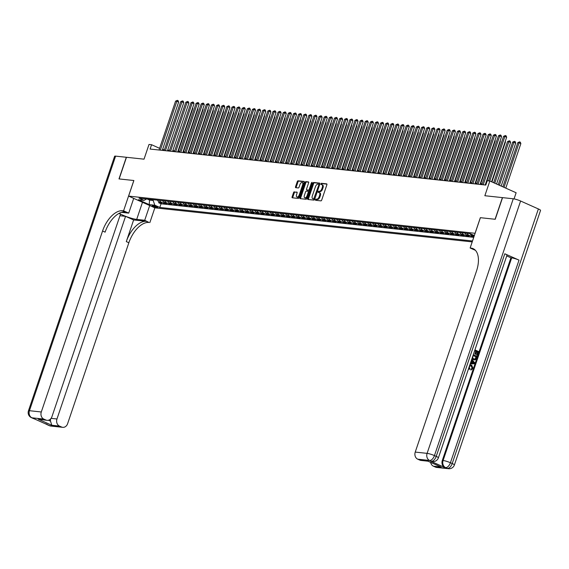 <?xml version="1.0" encoding="UTF-8"?>
<svg xmlns="http://www.w3.org/2000/svg" width="569" height="569" viewBox="0 0 569 569"><rect width="100%" height="100%" fill="white"/><g stroke="black" fill="none" stroke-linecap="round" stroke-linejoin="round"><path stroke-width="0.85" d="M315.418 199.655L315.567 200.288L320.916 200.864A0.91 0.491 -65.9 0 0 321.705 200.068L326.883 184.769A0.91 0.491 -65.9 0 0 326.748 183.887A0.91 0.491 -65.9 0 0 326.67 183.865L321.321 183.289L320.866 184.47L321.613 184.555A2.902 1.565 -65.9 0 1 321.876 184.626A2.902 1.565 -65.9 0 1 322.303 187.45L321.869 188.723A2.902 1.565 -65.9 0 1 319.337 191.269L318.092 191.753L318.185 192.372L318.939 192.457A2.902 1.565 -65.9 0 1 319.202 192.528A2.902 1.565 -65.9 0 1 319.629 195.352L319.195 196.625A2.902 1.565 -65.9 0 1 316.663 199.178L315.418 199.655M319.202 192.528L319.913 192.848A2.902 1.565 -65.9 0 1 320.34 195.672L319.906 196.945A2.902 1.565 -65.9 0 1 317.374 199.491L316.684 199.42L316.079 200.345M326.933 184.136L322.033 183.609L321.428 184.534M321.876 184.626L322.587 184.946A2.902 1.565 -65.9 0 1 323.014 187.763L322.58 189.043A2.902 1.565 -65.9 0 1 320.048 191.589L319.358 191.511L318.754 192.443M157.222 207.5A2.959 0.427 -161.3 0 0 157.748 207.429A2.959 0.427 -161.3 0 0 155.878 206.362A2.959 0.427 -161.3 0 0 152.677 205.466A2.959 0.427 -161.3 0 0 152.151 205.53A2.959 0.427 -161.3 0 0 154.021 206.604A2.959 0.427 -161.3 0 0 157.222 207.5M294.344 191.803A0.91 0.491 -65.9 0 0 293.554 192.599L292.103 196.895A0.91 0.491 -65.9 0 0 292.231 197.777A0.91 0.491 -65.9 0 0 292.317 197.799L298.248 198.432A0.91 0.491 -65.9 0 0 299.045 197.635L304.223 182.336A0.91 0.491 -65.9 0 0 304.088 181.454A0.91 0.491 -65.9 0 0 304.002 181.433L298.071 180.8A0.91 0.491 -65.9 0 0 297.281 181.596L295.524 186.781A0.91 0.491 -65.9 0 0 295.66 187.663A0.91 0.491 -65.9 0 0 295.738 187.685L298.277 187.955A0.91 0.491 -65.9 0 0 299.074 187.158L299.941 184.591A2.425 1.309 -65.9 0 1 302.274 182.514A2.425 1.309 -65.9 0 1 302.63 184.875L299.223 194.947A2.425 1.309 -65.9 0 1 296.89 197.016A2.425 1.309 -65.9 0 1 296.534 194.662L297.103 192.983A0.91 0.491 -65.9 0 0 296.968 192.102A0.91 0.491 -65.9 0 0 296.883 192.08L295.055 192.123A0.91 0.491 -65.9 0 0 294.265 192.919L292.815 197.208A0.91 0.491 -65.9 0 0 292.758 197.841M475.065 233.269L480.343 217.685L495.073 219.264L502.406 197.614L484.852 195.729L489.831 181.013L487.27 180.736L485.805 185.067L150.109 149.057L151.574 144.725L149.007 144.455L144.028 159.171L126.474 157.286L119.149 178.936L133.879 180.515L128.601 196.106L475.108 233.29M307.744 198.574A0.91 0.491 -65.9 0 0 307.879 199.456A0.91 0.491 -65.9 0 0 307.964 199.477L313.896 200.11A0.91 0.491 -65.9 0 0 314.685 199.314L319.863 184.015A0.91 0.491 -65.9 0 0 319.735 183.133A0.91 0.491 -65.9 0 0 319.65 183.111L313.718 182.478A0.91 0.491 -65.9 0 0 312.922 183.275L307.744 198.574L308.455 198.887A0.91 0.491 -65.9 0 0 308.405 199.52M306.072 199.271L300.14 198.638A0.91 0.491 -65.9 0 1 300.055 198.617A0.91 0.491 -65.9 0 1 299.92 197.735L305.105 182.436A0.91 0.491 -65.9 0 1 305.894 181.639L308.434 181.909A0.91 0.491 -65.9 0 1 308.512 181.931A0.91 0.491 -65.9 0 1 308.647 182.813L306.549 189.015A0.91 0.491 -65.9 0 0 306.684 189.897A0.91 0.491 -65.9 0 0 306.762 189.925L308.448 190.103A0.91 0.491 -65.9 0 0 309.237 189.306L311.428 182.848L312.04 182.308L312.132 182.919L306.869 198.474A0.91 0.491 -65.9 0 1 306.072 199.271M158.971 201.824L158.666 202.735L161.738 203.069L159.149 201.91L161.198 202.13A3.699 3.065 -83.9 0 1 159.59 200.366M164.1 202.372L163.794 203.289L166.866 203.617L164.27 202.457L166.319 202.678A3.699 3.065 -83.9 0 1 164.711 200.921M169.228 202.927L168.915 203.837L171.994 204.164L169.398 203.005L171.447 203.225A3.699 3.065 -83.9 0 1 169.839 201.469M174.349 203.474L174.043 204.385L177.115 204.719L174.519 203.56L176.575 203.78A3.699 3.065 -83.9 0 1 174.96 202.016M179.477 204.022L179.164 204.94L182.244 205.267L179.648 204.107L181.696 204.328A3.699 3.065 -83.9 0 1 180.089 202.571M184.598 204.57L184.292 205.487L187.365 205.814L184.776 204.655L186.824 204.876A3.699 3.065 -83.9 0 1 185.217 203.119M189.726 205.125L189.413 206.035L192.493 206.369L189.897 205.21L191.945 205.43A3.699 3.065 -83.9 0 1 190.338 203.666M194.854 205.672L194.541 206.583L197.614 206.917L195.025 205.758L197.073 205.978A3.699 3.065 -83.9 0 1 195.466 204.214M199.975 206.22L199.669 207.137L202.742 207.465L200.146 206.305L202.201 206.526A3.699 3.065 -83.9 0 1 200.587 204.769M205.103 206.775L204.79 207.685L207.87 208.012L205.274 206.853L207.322 207.073A3.699 3.065 -83.9 0 1 205.715 205.317M210.224 207.322L209.918 208.233L212.991 208.567L210.395 207.408L212.45 207.628A3.699 3.065 -83.9 0 1 210.836 205.864M215.352 207.87L215.039 208.787L218.119 209.115L215.523 207.955L217.571 208.176A3.699 3.065 -83.9 0 1 215.964 206.419M220.473 208.425L220.167 209.335L223.24 209.662L220.651 208.503L222.699 208.723A3.699 3.065 -83.9 0 1 221.092 206.967M225.601 208.972L225.296 209.883L228.368 210.217L225.772 209.058L227.82 209.278A3.699 3.065 -83.9 0 1 226.213 207.514M230.73 209.52L230.417 210.438L233.496 210.765L230.9 209.605L232.949 209.826A3.699 3.065 -83.9 0 1 231.341 208.069M235.851 210.068L235.545 210.985L238.617 211.312L236.021 210.153L238.077 210.374A3.699 3.065 -83.9 0 1 236.462 208.617M240.979 210.622L240.666 211.533L243.745 211.86L241.149 210.708L243.198 210.921A3.699 3.065 -83.9 0 1 241.59 209.164M246.1 211.17L245.794 212.081L248.866 212.415L246.277 211.255L248.326 211.476A3.699 3.065 -83.9 0 1 246.718 209.712M251.228 211.718L250.922 212.635L253.994 212.962L251.398 211.803L253.447 212.024A3.699 3.065 -83.9 0 1 251.839 210.267M256.356 212.273L256.043 213.183L259.115 213.51L256.527 212.351L258.575 212.571A3.699 3.065 -83.9 0 1 256.968 210.815M261.477 212.82L261.171 213.731L264.244 214.065L261.648 212.906L263.703 213.126A3.699 3.065 -83.9 0 1 262.089 211.362M266.605 213.368L266.292 214.285L269.372 214.613L266.776 213.453L268.824 213.674A3.699 3.065 -83.9 0 1 267.217 211.917M271.726 213.916L271.42 214.833L274.493 215.16L271.897 214.001L273.952 214.221A3.699 3.065 -83.9 0 1 272.345 212.465M276.854 214.47L276.541 215.381L279.621 215.715L277.025 214.556L279.073 214.776A3.699 3.065 -83.9 0 1 277.466 213.012M281.975 215.018L281.669 215.928L284.742 216.263L282.153 215.103L284.201 215.324A3.699 3.065 -83.9 0 1 282.594 213.56M287.103 215.566L286.797 216.483L289.87 216.81L287.274 215.651L289.322 215.871A3.699 3.065 -83.9 0 1 287.715 214.115M292.231 216.12L291.918 217.031L294.998 217.358L292.402 216.206L294.45 216.419A3.699 3.065 -83.9 0 1 292.843 214.662M297.352 216.668L297.046 217.578L300.119 217.913L297.523 216.753L299.579 216.974A3.699 3.065 -83.9 0 1 297.964 215.21M302.48 217.216L302.167 218.133L305.247 218.46L302.651 217.301L304.7 217.522A3.699 3.065 -83.9 0 1 303.092 215.765M307.601 217.771L307.296 218.681L310.368 219.008L307.779 217.849L309.828 218.069A3.699 3.065 -83.9 0 1 308.22 216.312M312.73 218.318L312.424 219.229L315.496 219.563L312.9 218.404L314.949 218.624A3.699 3.065 -83.9 0 1 313.341 216.86M317.858 218.866L317.545 219.783L320.617 220.111L318.028 218.951L320.077 219.172A3.699 3.065 -83.9 0 1 318.469 217.415M322.979 219.414L322.673 220.331L325.745 220.658L323.149 219.499L325.205 219.719A3.699 3.065 -83.9 0 1 323.59 217.963M328.107 219.968L327.794 220.879L330.874 221.213L328.277 220.054L330.326 220.274A3.699 3.065 -83.9 0 1 328.718 218.51M333.228 220.516L332.922 221.426L335.995 221.761L333.406 220.601L335.454 220.822A3.699 3.065 -83.9 0 1 333.847 219.058M338.356 221.064L338.043 221.981L341.123 222.308L338.527 221.149L340.575 221.369A3.699 3.065 -83.9 0 1 338.968 219.613M343.477 221.618L343.171 222.529L346.244 222.856L343.655 221.697L345.703 221.917A3.699 3.065 -83.9 0 1 344.096 220.16M348.605 222.166L348.299 223.076L351.372 223.411L348.776 222.251L350.824 222.472A3.699 3.065 -83.9 0 1 349.217 220.708M353.733 222.714L353.42 223.631L356.5 223.958L353.904 222.799L355.952 223.02A3.699 3.065 -83.9 0 1 354.345 221.263M358.854 223.268L358.548 224.179L361.621 224.506L359.025 223.347L361.08 223.567A3.699 3.065 -83.9 0 1 359.466 221.81M363.982 223.816L363.669 224.727L366.749 225.061L364.153 223.902L366.201 224.122A3.699 3.065 -83.9 0 1 364.594 222.358M369.103 224.364L368.797 225.281L371.87 225.609L369.281 224.449L371.329 224.67A3.699 3.065 -83.9 0 1 369.722 222.913M374.231 224.911L373.925 225.829L376.998 226.156L374.402 224.997L376.45 225.217A3.699 3.065 -83.9 0 1 374.843 223.461M379.359 225.466L379.046 226.377L382.119 226.704L379.53 225.552L381.579 225.765A3.699 3.065 -83.9 0 1 379.971 224.008M384.48 226.014L384.175 226.924L387.247 227.259L384.651 226.099L386.707 226.32A3.699 3.065 -83.9 0 1 385.092 224.556M389.609 226.562L389.296 227.479L392.375 227.806L389.779 226.647L391.828 226.867A3.699 3.065 -83.9 0 1 390.22 225.111M394.73 227.116L394.424 228.027L397.496 228.354L394.907 227.195L396.956 227.415A3.699 3.065 -83.9 0 1 395.348 225.658M399.858 227.664L399.545 228.574L402.624 228.909L400.028 227.749L402.077 227.97A3.699 3.065 -83.9 0 1 400.469 226.206M404.986 228.212L404.673 229.129L407.745 229.456L405.156 228.297L407.205 228.518A3.699 3.065 -83.9 0 1 405.597 226.761M410.107 228.759L409.801 229.677L412.874 230.004L410.277 228.845L412.333 229.065A3.699 3.065 -83.9 0 1 410.718 227.308M415.235 229.314L414.922 230.225L418.002 230.559L415.406 229.399L417.454 229.62A3.699 3.065 -83.9 0 1 415.847 227.856M420.356 229.862L420.05 230.772L423.123 231.106L420.527 229.947L422.582 230.168A3.699 3.065 -83.9 0 1 420.968 228.411M425.484 230.409L425.171 231.327L428.251 231.654L425.655 230.495L427.703 230.715A3.699 3.065 -83.9 0 1 426.096 228.958M430.605 230.964L430.299 231.875L433.372 232.202L430.783 231.05L432.831 231.263A3.699 3.065 -83.9 0 1 431.224 229.506M435.733 231.512L435.427 232.422L438.5 232.757L435.904 231.597L437.952 231.818A3.699 3.065 -83.9 0 1 436.345 230.054M440.861 232.06L440.548 232.977L443.621 233.304L441.032 232.145L443.08 232.365A3.699 3.065 -83.9 0 1 441.473 230.609M445.982 232.614L445.676 233.525L448.749 233.852L446.153 232.693L448.208 232.913A3.699 3.065 -83.9 0 1 446.594 231.156M451.11 233.162L450.797 234.072L453.877 234.407L451.281 233.247L453.329 233.468A3.699 3.065 -83.9 0 1 451.722 231.704M456.231 233.71L455.925 234.627L458.998 234.954L456.409 233.795L458.458 234.015A3.699 3.065 -83.9 0 1 456.85 232.259M461.359 234.257L461.046 235.175L464.126 235.502L461.53 234.343L463.579 234.563A3.699 3.065 -83.9 0 1 461.971 232.806M466.488 234.812L466.175 235.722L469.247 236.057L466.658 234.897L468.707 235.118A3.699 3.065 -83.9 0 1 467.099 233.354M471.609 235.36L471.303 236.27L474.005 236.562M472.199 241.889L154.896 207.849L128.601 196.106M158.666 202.735L161.048 203.802L159.818 207.436L472.505 240.979M159.818 207.436L154.839 205.217L149.206 204.612L138.402 199.783L144.035 200.388L139.064 198.168L470.15 233.681L474.347 235.559M474.247 235.851L473.835 235.666A3.699 3.065 -83.9 0 1 472.789 234.862M470.179 233.695A3.699 3.065 96.1 0 0 471.779 235.445L474.041 236.455M471.303 236.27L468.707 235.118M466.175 235.722L463.579 234.563M461.046 235.175L458.458 234.015M455.925 234.627L453.329 233.468M450.797 234.072L448.208 232.913M445.676 233.525L443.08 232.365M440.548 232.977L437.952 231.818M435.427 232.422L432.831 231.263M430.299 231.875L427.703 230.715M425.171 231.327L422.582 230.168M420.05 230.772L417.454 229.62M414.922 230.225L412.333 229.065M409.801 229.677L407.205 228.518M404.673 229.129L402.077 227.97M399.545 228.574L396.956 227.415M394.424 228.027L391.828 226.867M389.296 227.479L386.707 226.32M384.175 226.924L381.579 225.765M379.046 226.377L376.45 225.217M373.925 225.829L371.329 224.67M368.797 225.281L366.201 224.122M363.669 224.727L361.08 223.567M358.548 224.179L355.952 223.02M353.42 223.631L350.824 222.472M348.299 223.076L345.703 221.917M343.171 222.529L340.575 221.369M338.043 221.981L335.454 220.822M332.922 221.426L330.326 220.274M327.794 220.879L325.205 219.719M322.673 220.331L320.077 219.172M317.545 219.783L314.949 218.624M312.424 219.229L309.828 218.069M307.296 218.681L304.7 217.522M302.167 218.133L299.579 216.974M297.046 217.578L294.45 216.419M291.918 217.031L289.322 215.871M286.797 216.483L284.201 215.324M281.669 215.928L279.073 214.776M276.541 215.381L273.952 214.221M271.42 214.833L268.824 213.674M266.292 214.285L263.703 213.126M261.171 213.731L258.575 212.571M256.043 213.183L253.447 212.024M250.922 212.635L248.326 211.476M245.794 212.081L243.198 210.921M240.666 211.533L238.077 210.374M235.545 210.985L232.949 209.826M230.417 210.438L227.82 209.278M225.296 209.883L222.699 208.723M220.167 209.335L217.571 208.176M215.039 208.787L212.45 207.628M209.918 208.233L207.322 207.073M204.79 207.685L202.201 206.526M199.669 207.137L197.073 205.978M194.541 206.583L191.945 205.43M189.413 206.035L186.824 204.876M184.292 205.487L181.696 204.328M179.164 204.94L176.575 203.78M174.043 204.385L171.447 203.225M168.915 203.837L166.319 202.678M163.794 203.289L161.198 202.13M161.048 203.802L473.742 237.344M149.846 199.321L149.583 200.096L153.168 200.48L153.431 199.712M514.049 198.901L516.126 192.756L489.831 181.013M159.605 148.317L151.574 144.725M486.09 184.228L485.457 184.164M482.199 183.808L480.328 183.609M477.078 183.261L475.207 183.062M471.95 182.713L470.079 182.514M466.829 182.165L464.958 181.959M461.701 181.611L459.83 181.411M456.573 181.063L454.702 180.864M451.452 180.515L449.581 180.309M446.324 179.96L444.453 179.761M441.203 179.413L439.332 179.214M436.074 178.865L434.204 178.666M430.946 178.317L429.083 178.111M425.825 177.763L423.955 177.564M420.697 177.215L418.827 177.016M415.576 176.667L413.706 176.461M410.448 176.113L408.578 175.913M405.327 175.565L403.457 175.366M400.199 175.017L398.328 174.818M395.071 174.463L393.2 174.263M389.95 173.915L388.079 173.716M384.822 173.367L382.951 173.168M379.701 172.82L377.83 172.613M374.573 172.265L372.702 172.066M369.445 171.717L367.581 171.518M364.324 171.169L362.453 170.963M359.195 170.615L357.325 170.416M354.074 170.067L352.204 169.868M348.946 169.519L347.076 169.32M343.825 168.965L341.955 168.765M338.697 168.417L336.827 168.218M333.569 167.869L331.699 167.67M328.448 167.322L326.578 167.115M323.32 166.767L321.449 166.568M318.199 166.219L316.328 166.02M313.071 165.671L311.2 165.465M307.943 165.117L306.079 164.918M302.822 164.569L300.951 164.37M297.694 164.021L295.823 163.822M292.573 163.474L290.702 163.267M287.445 162.919L285.574 162.72M282.324 162.371L280.453 162.172M277.195 161.824L275.325 161.617M272.067 161.269L270.197 161.07M266.946 160.721L265.076 160.522M261.818 160.173L259.948 159.974M256.697 159.619L254.827 159.42M251.569 159.071L249.699 158.872M246.441 158.523L244.578 158.324M241.32 157.976L239.449 157.769M236.192 157.421L234.321 157.222M231.071 156.873L229.2 156.674M225.943 156.326L224.072 156.119M220.822 155.771L218.951 155.572M215.694 155.223L213.823 155.024M210.566 154.676L208.695 154.476M205.445 154.121L203.574 153.922M200.316 153.573L198.446 153.374M195.195 153.025L193.325 152.826M190.067 152.478L188.197 152.272M184.939 151.923L183.069 151.724M179.818 151.375L177.948 151.176M174.69 150.828L172.82 150.621M169.569 150.273L167.699 150.074M164.441 149.725L162.57 149.526M147.222 199.043L149.583 200.096L149.206 204.612M465.044 233.134A3.699 3.065 96.1 0 0 466.658 234.897M459.923 232.586A3.699 3.065 96.1 0 0 461.53 234.343M454.795 232.038A3.699 3.065 96.1 0 0 456.409 233.795M449.674 231.483A3.699 3.065 96.1 0 0 451.281 233.247M444.545 230.936A3.699 3.065 96.1 0 0 446.153 232.693M439.424 230.388A3.699 3.065 96.1 0 0 441.032 232.145M434.296 229.833A3.699 3.065 96.1 0 0 435.904 231.597M429.168 229.286A3.699 3.065 96.1 0 0 430.783 231.05M424.047 228.738A3.699 3.065 96.1 0 0 425.655 230.495M418.919 228.19A3.699 3.065 96.1 0 0 420.527 229.947M413.798 227.636A3.699 3.065 96.1 0 0 415.406 229.399M408.67 227.088A3.699 3.065 96.1 0 0 410.277 228.845M403.542 226.54A3.699 3.065 96.1 0 0 405.156 228.297M398.421 225.985A3.699 3.065 96.1 0 0 400.028 227.749M393.293 225.438A3.699 3.065 96.1 0 0 394.907 227.195M388.172 224.89A3.699 3.065 96.1 0 0 389.779 226.647M383.044 224.342A3.699 3.065 96.1 0 0 384.651 226.099M377.923 223.788A3.699 3.065 96.1 0 0 379.53 225.552M372.795 223.24A3.699 3.065 96.1 0 0 374.402 224.997M367.666 222.692A3.699 3.065 96.1 0 0 369.281 224.449M362.545 222.138A3.699 3.065 96.1 0 0 364.153 223.902M357.417 221.59A3.699 3.065 96.1 0 0 359.025 223.347M352.296 221.042A3.699 3.065 96.1 0 0 353.904 222.799M347.168 220.488A3.699 3.065 96.1 0 0 348.776 222.251M342.04 219.94A3.699 3.065 96.1 0 0 343.655 221.697M336.919 219.392A3.699 3.065 96.1 0 0 338.527 221.149M331.791 218.845A3.699 3.065 96.1 0 0 333.406 220.601M326.67 218.29A3.699 3.065 96.1 0 0 328.277 220.054M321.542 217.742A3.699 3.065 96.1 0 0 323.149 219.499M316.421 217.194A3.699 3.065 96.1 0 0 318.028 218.951M311.293 216.64A3.699 3.065 96.1 0 0 312.9 218.404M306.165 216.092A3.699 3.065 96.1 0 0 307.779 217.849M301.044 215.544A3.699 3.065 96.1 0 0 302.651 217.301M295.916 214.99A3.699 3.065 96.1 0 0 297.523 216.753M290.795 214.442A3.699 3.065 96.1 0 0 292.402 216.206M285.666 213.894A3.699 3.065 96.1 0 0 287.274 215.651M280.538 213.347A3.699 3.065 96.1 0 0 282.153 215.103M275.417 212.792A3.699 3.065 96.1 0 0 277.025 214.556M270.289 212.244A3.699 3.065 96.1 0 0 271.897 214.001M265.168 211.696A3.699 3.065 96.1 0 0 266.776 213.453M260.04 211.142A3.699 3.065 96.1 0 0 261.648 212.906M254.919 210.594A3.699 3.065 96.1 0 0 256.527 212.351M249.791 210.046A3.699 3.065 96.1 0 0 251.398 211.803M244.663 209.492A3.699 3.065 96.1 0 0 246.277 211.255M239.542 208.944A3.699 3.065 96.1 0 0 241.149 210.708M234.414 208.396A3.699 3.065 96.1 0 0 236.021 210.153M229.293 207.849A3.699 3.065 96.1 0 0 230.9 209.605M224.165 207.294A3.699 3.065 96.1 0 0 225.772 209.058M219.037 206.746A3.699 3.065 96.1 0 0 220.651 208.503M213.916 206.198A3.699 3.065 96.1 0 0 215.523 207.955M208.787 205.644A3.699 3.065 96.1 0 0 210.395 207.408M203.666 205.096A3.699 3.065 96.1 0 0 205.274 206.853M198.538 204.548A3.699 3.065 96.1 0 0 200.146 206.305M193.417 204.001A3.699 3.065 96.1 0 0 195.025 205.758M188.289 203.446A3.699 3.065 96.1 0 0 189.897 205.21M183.161 202.898A3.699 3.065 96.1 0 0 184.776 204.655M178.04 202.351A3.699 3.065 96.1 0 0 179.648 204.107M172.912 201.796A3.699 3.065 96.1 0 0 174.519 203.56M167.791 201.248A3.699 3.065 96.1 0 0 169.398 203.005M162.663 200.701A3.699 3.065 96.1 0 0 164.27 202.457M144.035 200.388L146.624 198.979M157.535 200.146A3.699 3.065 96.1 0 0 159.149 201.91M153.168 200.48L154.839 205.217M319.92 183.382L314.422 182.791A0.91 0.491 -65.9 0 0 313.633 183.588L308.455 198.887M313.747 198.866L318.846 184.875L318.754 184.256L317.964 184.164A2.902 1.565 -65.9 0 0 315.432 186.71L312.331 195.892A2.902 1.565 -65.9 0 0 312.751 198.716A2.902 1.565 -65.9 0 0 313.014 198.787L314.792 199.001M319.6 184.797L318.804 184.292M313.235 198.88A2.902 1.565 -65.9 0 0 313.462 199.029A2.902 1.565 -65.9 0 0 313.725 199.1L313.014 198.787M314.458 199.178L313.725 199.1M308.697 182.18L306.606 181.952A0.91 0.491 -65.9 0 0 305.809 182.749L300.631 198.048A0.91 0.491 -65.9 0 0 300.581 198.681M307.324 190.174A0.91 0.491 -65.9 0 0 307.395 190.217A0.91 0.491 -65.9 0 0 307.473 190.238L309.159 190.423A0.91 0.491 -65.9 0 0 309.707 190.089M304.372 195.459A2.425 1.309 -65.9 0 0 304.728 197.813A2.425 1.309 -65.9 0 0 307.061 195.743L308.263 192.194A0.91 0.491 -65.9 0 0 308.128 191.312A0.91 0.491 -65.9 0 0 308.049 191.291L306.364 191.113A0.91 0.491 -65.9 0 0 305.567 191.909L304.372 195.459M304.728 197.813L305.439 198.133A2.425 1.309 -65.9 0 0 307.416 196.846M309.045 192.03A0.91 0.491 -65.9 0 0 308.839 191.632A0.91 0.491 -65.9 0 0 308.754 191.611L308.199 191.362M297.153 192.343L295.055 192.123M296.89 197.016L297.601 197.336A2.425 1.309 -65.9 0 0 299.579 196.049M303.526 184.392A2.425 1.309 -65.9 0 0 302.985 182.834L302.274 182.514M304.273 181.703L298.782 181.113A0.91 0.491 -65.9 0 0 297.992 181.909L296.236 187.094A0.91 0.491 -65.9 0 0 296.186 187.727M505.784 188.14L520.863 143.601L519.084 142.805L517.804 142.67L502.854 186.831M504.006 187.343L519.084 142.805L519.611 141.873L520.322 142.193L520.863 143.601M517.804 142.67L519.611 141.873M491.573 181.788L506.645 137.25L504.867 136.453L489.788 181.006M503.586 136.318L505.4 135.529L504.867 136.453L503.586 136.318L488.508 180.871M505.4 135.529L506.111 135.842L506.645 137.25M469.759 365.163L471.744 365.191L473.088 368.548L470.762 369.95L470.876 369.16L472.199 368.25L471.089 365.881L470.52 365.689M471.168 369.999L471.288 369.203L472.604 368.292L471.495 365.924L470.712 365.703L469.226 366.756L469.795 368.691L469.411 369.366L468.529 368.804M469.83 364.949L470.719 364.949M470.449 363.114L471.04 363.107L471.793 360.895L471.36 360.433M474.923 349.899L478.757 351.606L477.519 355.269L476.616 355.006L477.604 352.076L476.666 351.656M477.519 355.269L477.028 355.049L478.017 352.119L476.708 351.535L475.784 354.267L475.371 354.224L474.88 354.003L475.805 351.272L474.695 350.774M430.612 461.175L431.38 461.253A5.541 4.602 96.1 0 0 432.547 461.573L431.779 461.487A5.541 4.602 -83.9 0 1 430.612 461.175L444.823 467.519A5.541 4.602 -83.9 0 1 442.319 460.421L443.087 460.506L511.673 257.878A5.541 0.804 18.7 0 1 519.013 260.111L504.795 253.767A5.541 0.804 18.7 0 1 506.972 255.211L438.386 457.839A5.541 0.804 -161.3 0 0 436.217 456.388L504.795 253.767M506.73 255.929L510.905 257.8L442.319 460.421M474.212 359.928L471.95 358.683M495.229 219.278L480.392 217.685L470.136 247.999L471.004 248.091A23.101 12.447 114.1 0 1 473.102 248.646A23.101 12.447 114.1 0 1 476.488 271.114L415.235 452.085L427.099 453.358L513.266 198.78L502.555 197.635L495.229 219.278M470.136 247.999L475.392 250.31M428.08 461.203L441.096 467.014L433.407 466.189L435.505 467.128L447.369 468.401L444.823 467.519M433.407 466.189A5.541 4.602 -83.9 0 1 430.662 462.398M519.013 260.111L450.428 462.739L452.206 463.536A5.541 2.987 -65.9 0 1 447.369 468.401A5.541 4.602 96.1 0 0 448.536 468.714L436.672 467.441A5.541 4.602 -83.9 0 1 435.505 467.128M513.266 198.78A5.541 0.804 18.7 0 1 520.607 201.013L538.374 208.951A5.541 0.804 18.7 0 1 540.55 210.402L454.382 464.98A5.541 0.804 -161.3 0 0 452.206 463.536L538.374 208.951M427.952 461.189L421.003 460.442A5.541 4.602 -83.9 0 1 419.837 460.122L427.525 460.947M520.607 201.013L434.439 455.598L436.217 456.388A5.541 2.987 -65.9 0 1 431.38 461.253L429.602 460.463L417.738 459.19L419.837 460.122M417.738 459.19A5.541 4.602 -83.9 0 1 415.235 452.085M510.905 257.8L511.673 257.878M471.004 248.091L473.564 249.229A23.101 12.447 114.1 0 1 474.318 249.35M441.096 467.014L439.595 466.345M475.784 354.267L475.286 354.046L476.21 351.315L474.738 350.653L473.636 353.712M476.21 351.315L475.805 351.272M475.286 354.046L474.88 354.003M478.017 352.119L477.604 352.076M477.028 355.049L476.616 355.006M473.301 354.693L477.135 356.407L475.599 359.693L473.579 359.722L472.106 358.214M473.116 355.454L472.64 357.887L473.842 358.996L475.656 358.79L476.395 356.919L473.116 355.454M473.579 359.722L473.173 359.679M476.395 356.919L473.074 355.575M474.368 359.181L475.25 358.747L475.983 356.877M475.656 358.79L475.25 358.747M476.04 357.972L475.627 357.929M470.435 363.157L471.452 363.157L472.199 360.938L471.452 360.149M471.715 359.388L474.916 362.951L474.638 363.776L470.179 363.918M473.621 362.439L472.619 361.379L472.021 363.15L474.283 363.143L472.519 361.664M472.199 360.938L471.793 360.895M471.452 363.157L471.04 363.107M472.035 363.107L473.877 363.1L473.209 362.396M474.283 363.143L473.877 363.1M471.495 365.924L471.089 365.881M472.604 368.292L472.199 368.25M471.288 369.203L470.876 369.16M469.411 369.366L468.678 368.349M50.876 426.06A5.541 5.541 0 0 1 49.204 425.605A5.541 2.987 -65.9 0 0 49.709 425.74L61.573 427.013A5.541 4.602 96.1 0 0 62.739 427.333L50.876 426.06A5.541 4.602 -83.9 0 1 49.709 425.74L31.942 417.802A5.541 4.602 -83.9 0 1 29.439 410.704L41.302 411.977A5.541 4.602 96.1 0 0 43.806 419.076L31.942 417.802A5.541 2.987 114.1 0 1 31.437 417.667A5.541 5.541 0 0 1 28.45 410.832A5.541 0.804 -161.3 0 1 29.439 410.704L115.607 156.126L126.318 157.272L118.992 178.922L133.829 180.515L123.573 210.822L122.698 210.729A23.101 12.447 -65.9 0 0 102.562 231L41.302 411.977M119.326 213.226A10.391 1.508 -161.3 0 0 127.179 216.896A10.391 1.508 -161.3 0 0 136.695 219.406L144.711 220.267L148.993 222.472A23.101 12.447 -65.9 0 0 128.857 242.75L67.597 423.72A5.541 4.602 96.1 0 1 62.739 427.333M133.708 198.389L128.722 213.119L121.417 212.337M128.722 213.119L123.573 210.822M48.422 420.235L50.513 421.167L51.786 425.249L38.215 419.189L45.904 420.014A5.541 4.602 96.1 0 0 47.071 420.327A5.541 4.602 96.1 0 0 51.928 416.721L120.514 214.1L118.978 213.411M119.952 215.751L125.557 216.355L56.971 418.976A5.541 4.602 96.1 0 0 59.475 426.074L51.786 425.249M133.623 219.954L146.432 221.327A23.101 12.447 -65.9 0 0 126.297 241.605L133.623 219.954L125.557 216.355M45.904 420.014L43.806 419.076M28.45 410.832L114.618 156.255A5.541 0.804 18.7 0 1 115.607 156.126M149.704 205.53L144.711 220.267M154.853 207.827L149.867 222.564M61.573 427.013L59.475 426.074M50.513 421.167A5.541 4.602 -83.9 0 1 50.662 418.876M122.698 210.729L125.258 211.867A23.101 12.447 -65.9 0 0 105.116 232.145L102.562 231M38.215 419.189L47.071 420.327M501.168 186.077L515.734 143.047L512.676 142.115L498.238 184.769M499.397 185.281L513.956 142.257L514.49 141.325L515.201 141.645L515.734 143.047M512.676 142.115L514.49 141.325M496.559 184.015L510.606 142.499L508.835 141.702L507.555 141.567L493.629 182.706M494.781 183.225L508.835 141.702L509.362 140.778L510.073 141.091L510.606 142.499M507.555 141.567L509.362 140.778M491.943 181.952L505.485 141.951L505.116 141.781M505.258 141.354L505.485 141.951M485.869 184.207L500.357 141.397L499.987 141.233M500.13 140.806L500.357 141.397M485.172 184.996L501.524 136.702L499.746 135.906L483.202 184.79M498.465 135.771L500.272 134.974L499.746 135.906L498.465 135.771L481.915 184.648M500.272 134.974L500.983 135.294L501.524 136.702M480.051 184.448L496.396 136.147L494.617 135.358L478.074 184.235M493.337 135.216L495.151 134.426L494.617 135.358L493.337 135.216L476.794 184.1M495.151 134.426L495.862 134.746L496.396 136.147M474.923 183.901L491.275 135.6L489.496 134.803L472.946 183.687M488.216 134.668L490.023 133.879L489.496 134.803L488.216 134.668L471.665 183.552M490.023 133.879L490.734 134.192L491.275 135.6M469.795 183.346L486.146 135.052L484.368 134.256L467.825 183.14M483.088 134.12L484.902 133.324L484.368 134.256L483.088 134.12L466.544 182.998M484.902 133.324L485.613 133.644L486.146 135.052M480.748 183.659L495.236 140.849L494.859 140.685M495.009 140.251L495.236 140.849M464.674 182.798L481.018 134.497L479.247 133.708L462.697 182.585M477.96 133.566L479.774 132.776L479.247 133.708L477.96 133.566L461.416 182.45M479.774 132.776L480.485 133.096L481.018 134.497M475.62 183.104L490.108 140.301L489.738 140.13M489.881 139.704L490.108 140.301M459.546 182.251L475.897 133.95L474.119 133.153L457.576 182.037M472.839 133.018L474.646 132.228L474.119 133.153L472.839 133.018L456.295 181.902M474.646 132.228L475.357 132.541L475.897 133.95M470.492 182.557L484.987 139.746L484.61 139.583M484.76 139.156L484.987 139.746M454.425 181.703L470.769 133.402L468.991 132.605L452.447 181.49M467.711 132.47L469.525 131.681L468.991 132.605L467.711 132.47L451.167 181.347M469.525 131.681L470.236 131.994L470.769 133.402M465.371 182.009L479.859 139.199L479.489 139.035M479.631 138.601L479.859 139.199M449.297 181.148L465.648 132.847L463.87 132.058L447.326 180.942M462.59 131.923L464.396 131.126L463.87 132.058L462.59 131.923L446.039 180.8M464.396 131.126L465.108 131.446L465.648 132.847M460.243 181.454L474.731 138.651L474.361 138.48M474.503 138.054L474.731 138.651M444.169 180.601L460.52 132.3L458.742 131.51L442.198 180.387M457.462 131.368L459.275 130.578L458.742 131.51L457.462 131.368L440.918 180.252M459.275 130.578L459.987 130.898L460.52 132.3M455.122 180.906L469.61 138.103L469.233 137.933M469.382 137.506L469.61 138.103M439.048 180.053L455.392 131.752L453.621 130.955L437.07 179.84M452.334 130.82L454.147 130.031L453.621 130.955L452.334 130.82L435.79 179.704M454.147 130.031L454.859 130.344L455.392 131.752M449.994 180.359L464.482 137.549L464.112 137.385M464.254 136.958L464.482 137.549M433.919 179.498L450.271 131.204L448.493 130.408L431.949 179.292M447.213 130.273L449.026 129.476L448.493 130.408L447.213 130.273L430.669 179.15M449.026 129.476L449.73 129.796L450.271 131.204M444.866 179.804L459.361 137.001L458.984 136.837M459.133 136.404L459.361 137.001M428.798 178.951L445.143 130.65L443.365 129.86L426.821 178.737M442.085 129.718L443.898 128.928L443.365 129.86L442.085 129.718L425.541 178.602M443.898 128.928L444.609 129.248L445.143 130.65M439.745 179.256L454.233 136.453L453.863 136.283M454.005 135.856L454.233 136.453M423.67 178.403L440.022 130.102L438.244 129.305L421.7 178.189M436.964 129.17L438.77 128.381L438.244 129.305L436.964 129.17L420.413 178.054M438.77 128.381L439.481 128.694L440.022 130.102M434.616 178.709L449.105 135.899L448.735 135.735M448.877 135.308L449.105 135.899M418.549 177.848L434.894 129.554L433.116 128.758L416.572 177.642M431.835 128.622L433.649 127.826L433.116 128.758L431.835 128.622L415.292 177.5M433.649 127.826L434.36 128.146L434.894 129.554M429.495 178.161L443.984 135.351L443.607 135.187M443.756 134.753L443.984 135.351M413.421 177.3L429.773 128.999L427.995 128.21L411.444 177.087M426.714 128.068L428.521 127.278L427.995 128.21L426.714 128.068L410.164 176.952M428.521 127.278L429.232 127.598L429.773 128.999M424.367 177.606L438.855 134.803L438.486 134.633M438.628 134.206L438.855 134.803M408.293 176.753L424.645 128.452L422.867 127.655L406.323 176.539M421.586 127.52L423.4 126.731L422.867 127.655L421.586 127.52L405.043 176.404M423.4 126.731L424.111 127.051L424.645 128.452M419.246 177.059L433.734 134.248L433.358 134.085M433.507 133.658L433.734 134.248M403.172 176.205L419.517 127.904L417.746 127.107L401.195 175.992M416.458 126.972L418.272 126.183L417.746 127.107L416.458 126.972L399.915 175.857M418.272 126.183L418.983 126.496L419.517 127.904M414.118 176.511L428.606 133.701L428.237 133.537M428.379 133.103L428.606 133.701M398.044 175.65L414.396 127.349L412.617 126.56L396.074 175.444M411.337 126.425L413.144 125.628L412.617 126.56L411.337 126.425L394.794 175.302M413.144 125.628L413.855 125.948L414.396 127.349M408.99 175.956L423.485 133.153L423.108 132.982M423.258 132.556L423.485 133.153M392.923 175.103L409.267 126.802L407.489 126.012L390.946 174.889M406.209 125.87L408.023 125.08L407.489 126.012L406.209 125.87L389.665 174.754M408.023 125.08L408.734 125.4L409.267 126.802M403.869 175.408L418.357 132.605L417.987 132.435M418.13 132.008L418.357 132.605M387.795 174.555L404.146 126.254L402.368 125.457L385.825 174.342M401.088 125.322L402.895 124.533L402.368 125.457L401.088 125.322L384.537 174.206M402.895 124.533L403.606 124.846L404.146 126.254M398.741 174.861L413.229 132.051L412.859 131.887M413.002 131.46L413.229 132.051M382.667 174L399.018 125.706L397.24 124.91L380.697 173.794M395.96 124.775L397.774 123.978L397.24 124.91L395.96 124.775L379.416 173.652M397.774 123.978L398.485 124.298L399.018 125.706M393.62 174.306L408.108 131.503L407.731 131.339M407.881 130.906L408.108 131.503M377.546 173.453L393.89 125.152L392.119 124.362L375.568 173.239M390.832 124.22L392.646 123.43L392.119 124.362L390.832 124.22L374.288 173.104M392.646 123.43L393.357 123.75L393.89 125.152M388.492 173.758L402.98 130.955L402.61 130.785M402.752 130.358L402.98 130.955M372.418 172.905L388.769 124.604L386.991 123.807L370.447 172.692M385.711 123.672L387.517 122.883L386.991 123.807L385.711 123.672L369.167 172.556M387.517 122.883L388.229 123.196L388.769 124.604M383.364 173.211L397.859 130.401L397.482 130.237M397.631 129.81L397.859 130.401M367.297 172.357L383.641 124.056L381.863 123.26L365.319 172.144M380.583 123.124L382.396 122.328L381.863 123.26L380.583 123.124L364.039 172.002M382.396 122.328L383.108 122.648L383.641 124.056M378.243 172.663L392.731 129.853L392.361 129.689M392.503 129.255L392.731 129.853M362.168 171.802L378.52 123.501L376.742 122.712L360.198 171.589M375.462 122.57L377.268 121.78L376.742 122.712L375.462 122.57L358.911 171.454M377.268 121.78L377.98 122.1L378.52 123.501M373.115 172.108L387.603 129.305L387.233 129.135M387.375 128.708L387.603 129.305M357.048 171.255L373.392 122.954L371.614 122.157L355.07 171.041M370.334 122.022L372.147 121.233L371.614 122.157L370.334 122.022L353.79 170.906M372.147 121.233L372.859 121.553L373.392 122.954M367.994 171.561L382.482 128.758L382.105 128.587M382.254 128.16L382.482 128.758M351.919 170.707L368.264 122.406L366.493 121.61L349.942 170.494M365.213 121.474L367.019 120.685L366.493 121.61L365.213 121.474L348.662 170.359M367.019 120.685L367.73 120.998L368.264 122.406M362.866 171.013L377.354 128.203L376.984 128.039M377.126 127.612L377.354 128.203M346.791 170.152L363.143 121.851L361.365 121.062L344.821 169.946M360.085 120.927L361.898 120.13L361.365 121.062L360.085 120.927L343.541 169.804M361.898 120.13L362.602 120.45L363.143 121.851M357.745 170.458L372.233 127.655L371.856 127.492M372.005 127.058L372.233 127.655M341.67 169.605L358.015 121.304L356.244 120.514L339.693 169.391M354.956 120.372L356.77 119.582L356.244 120.514L354.956 120.372L338.413 169.256M356.77 119.582L357.481 119.903L358.015 121.304M352.616 169.911L367.105 127.107L366.735 126.937M366.877 126.51L367.105 127.107M336.542 169.057L352.894 120.756L351.116 119.959L334.572 168.844M349.835 119.824L351.642 119.035L351.116 119.959L349.835 119.824L333.292 168.709M351.642 119.035L352.353 119.348L352.894 120.756M347.488 169.363L361.984 126.553L361.607 126.389M361.756 125.962L361.984 126.553M331.421 168.502L347.766 120.208L345.988 119.412L329.444 168.296M344.707 119.277L346.521 118.48L345.988 119.412L344.707 119.277L328.164 168.154M346.521 118.48L347.232 118.8L347.766 120.208M342.367 168.815L356.855 126.005L356.486 125.841M356.628 125.408L356.855 126.005M326.293 167.955L342.645 119.654L340.867 118.864L324.323 167.741M339.586 118.722L341.393 117.932L340.867 118.864L339.586 118.722L323.036 167.606M341.393 117.932L342.104 118.252L342.645 119.654M337.239 168.26L351.727 125.457L351.358 125.287M351.5 124.86L351.727 125.457M321.165 167.407L337.517 119.106L335.738 118.309L319.195 167.194M334.458 118.174L336.272 117.385L335.738 118.309L334.458 118.174L317.915 167.058M336.272 117.385L336.983 117.698L337.517 119.106M332.118 167.713L346.606 124.903L346.229 124.739M346.379 124.312L346.606 124.903M316.044 166.859L332.388 118.558L330.617 117.762L314.067 166.646M329.33 117.627L331.144 116.837L330.617 117.762L329.33 117.627L312.786 166.504M331.144 116.837L331.855 117.15L332.388 118.558M326.99 167.165L341.478 124.355L341.108 124.191M341.251 123.758L341.478 124.355M310.916 166.304L327.267 118.003L325.489 117.214L308.946 166.091M324.209 117.072L326.016 116.282L325.489 117.214L324.209 117.072L307.665 165.956M326.016 116.282L326.727 116.602L327.267 118.003M321.862 166.61L336.357 123.807L335.98 123.637M336.13 123.21L336.357 123.807M305.795 165.757L322.139 117.456L320.361 116.666L303.818 165.543M319.081 116.524L320.895 115.735L320.361 116.666L319.081 116.524L302.537 165.408M320.895 115.735L321.606 116.055L322.139 117.456M316.741 166.063L331.229 123.26L330.859 123.089M331.002 122.662L331.229 123.26M300.667 165.209L317.018 116.908L315.24 116.112L298.697 164.996M313.96 115.976L315.767 115.187L315.24 116.112L313.96 115.976L297.409 164.861M315.767 115.187L316.478 115.5L317.018 116.908M311.613 165.515L326.101 122.705L325.731 122.541M325.873 122.115L326.101 122.705M295.539 164.654L311.89 116.361L310.112 115.564L293.568 164.448M308.832 115.429L310.646 114.632L310.112 115.564L308.832 115.429L292.288 164.306M310.646 114.632L311.357 114.952L311.89 116.361M306.492 164.96L320.98 122.157L320.603 121.994M320.752 121.56L320.98 122.157M290.418 164.107L306.762 115.806L304.991 115.016L288.44 163.893M303.711 114.874L305.517 114.085L304.991 115.016L303.711 114.874L287.16 163.758M305.517 114.085L306.229 114.405L306.762 115.806M301.364 164.413L315.852 121.61L315.482 121.439M315.624 121.012L315.852 121.61M285.289 163.559L301.641 115.258L299.863 114.461L283.319 163.346M298.583 114.326L300.396 113.537L299.863 114.461L298.583 114.326L282.039 163.211M300.396 113.537L301.101 113.85L301.641 115.258M296.243 163.865L310.731 121.055L310.354 120.891M310.503 120.464L310.731 121.055M280.168 163.004L296.513 114.71L294.742 113.914L278.191 162.798M293.455 113.779L295.268 112.982L294.742 113.914L293.455 113.779L276.911 162.656M295.268 112.982L295.98 113.302L296.513 114.71M291.115 163.317L305.603 120.507L305.233 120.344M305.375 119.91L305.603 120.507M275.04 162.457L291.392 114.156L289.614 113.366L273.07 162.243M288.334 113.224L290.14 112.434L289.614 113.366L288.334 113.224L271.79 162.108M290.14 112.434L290.851 112.754L291.392 114.156M285.987 162.762L300.482 119.959L300.105 119.789M300.254 119.362L300.482 119.959M269.919 161.909L286.264 113.608L284.486 112.811L267.942 161.696M283.206 112.676L285.019 111.887L284.486 112.811L283.206 112.676L266.662 161.56M285.019 111.887L285.73 112.2L286.264 113.608M280.866 162.215L295.354 119.405L294.984 119.241M295.126 118.814L295.354 119.405M264.791 161.361L281.143 113.06L279.365 112.264L262.814 161.148M278.085 112.129L279.891 111.339L279.365 112.264L278.085 112.129L261.534 161.013M279.891 111.339L280.602 111.652L281.143 113.06M275.737 161.667L290.226 118.857L289.856 118.693M289.998 118.26L290.226 118.857M259.663 160.807L276.015 112.506L274.237 111.716L257.693 160.6M272.956 111.581L274.77 110.784L274.237 111.716L272.956 111.581L256.413 160.458M274.77 110.784L275.481 111.104L276.015 112.506M270.616 161.112L285.105 118.309L284.728 118.139M284.877 117.712L285.105 118.309M254.542 160.259L270.887 111.958L269.116 111.168L252.565 160.045M267.828 111.026L269.642 110.237L269.116 111.168L267.828 111.026L251.285 159.91M269.642 110.237L270.353 110.557L270.887 111.958M265.488 160.565L279.976 117.762L279.607 117.591M279.749 117.164L279.976 117.762M249.414 159.711L265.766 111.41L263.988 110.614L247.444 159.498M262.707 110.478L264.514 109.689L263.988 110.614L262.707 110.478L246.164 159.363M264.514 109.689L265.225 110.002L265.766 111.41M260.36 160.017L274.855 117.207L274.478 117.043M274.628 116.617L274.855 117.207M244.293 159.156L260.638 110.863L258.859 110.066L242.316 158.95M257.579 109.931L259.393 109.134L258.859 110.066L257.579 109.931L241.036 158.808M259.393 109.134L260.104 109.454L260.638 110.863M255.239 159.462L269.727 116.659L269.357 116.496M269.5 116.062L269.727 116.659M239.165 158.609L255.517 110.308L253.738 109.518L237.195 158.395M252.458 109.376L254.265 108.587L253.738 109.518L252.458 109.376L235.907 158.26M254.265 108.587L254.976 108.907L255.517 110.308M250.111 158.915L264.599 116.112L264.229 115.941M264.372 115.514L264.599 116.112M234.037 158.061L250.388 109.76L248.61 108.963L232.067 157.848M247.33 108.828L249.144 108.039L248.61 108.963L247.33 108.828L230.786 157.713M249.144 108.039L249.855 108.352L250.388 109.76M244.99 158.367L259.478 115.557L259.101 115.393M259.251 114.966L259.478 115.557M228.916 157.513L245.26 109.212L243.489 108.416L226.939 157.3M242.209 108.281L244.016 107.484L243.489 108.416L242.209 108.281L225.658 157.158M244.016 107.484L244.727 107.804L245.26 109.212M239.862 157.819L254.35 115.009L253.98 114.846M254.123 114.412L254.35 115.009M223.788 156.959L240.139 108.658L238.361 107.868L221.818 156.745M237.081 107.726L238.895 106.936L238.361 107.868L237.081 107.726L220.537 156.61M238.895 106.936L239.599 107.257L240.139 108.658M234.741 157.264L249.229 114.461L248.852 114.291M249.002 113.864L249.229 114.461M218.667 156.411L235.011 108.11L233.24 107.313L216.689 156.198M231.953 107.178L233.767 106.389L233.24 107.313L231.953 107.178L215.409 156.062M233.767 106.389L234.478 106.709L235.011 108.11M229.613 156.717L244.101 113.914L243.731 113.743M243.873 113.316L244.101 113.914M213.539 155.863L229.89 107.562L228.112 106.766L211.568 155.65M226.832 106.631L228.638 105.841L228.112 106.766L226.832 106.631L210.281 155.515M228.638 105.841L229.35 106.154L229.89 107.562M224.485 156.169L238.973 113.359L238.603 113.195M238.752 112.762L238.973 113.359M208.418 155.309L224.762 107.008L222.984 106.218L206.44 155.102M221.704 106.083L223.517 105.286L222.984 106.218L221.704 106.083L205.16 154.96M223.517 105.286L224.229 105.606L224.762 107.008M219.364 155.614L233.852 112.811L233.482 112.648M233.624 112.214L233.852 112.811M203.289 154.761L219.641 106.46L217.863 105.67L201.312 154.548M216.583 105.528L218.389 104.739L217.863 105.67L216.583 105.528L200.032 154.412M218.389 104.739L219.101 105.059L219.641 106.46M214.236 155.067L228.724 112.264L228.354 112.093M228.496 111.666L228.724 112.264M198.161 154.213L214.513 105.912L212.735 105.116L196.191 154M211.455 104.981L213.268 104.191L212.735 105.116L211.455 104.981L194.911 153.865M213.268 104.191L213.98 104.504L214.513 105.912M209.115 154.519L223.603 111.709L223.226 111.545M223.375 111.119L223.603 111.709M193.04 153.658L209.385 105.365L207.614 104.568L191.063 153.452M206.327 104.433L208.14 103.636L207.614 104.568L206.327 104.433L189.783 153.31M208.14 103.636L208.851 103.956L209.385 105.365M203.987 153.964L218.475 111.161L218.105 110.998M218.247 110.564L218.475 111.161M187.912 153.111L204.264 104.81L202.486 104.02L185.942 152.897M201.206 103.878L203.012 103.089L202.486 104.02L201.206 103.878L184.662 152.762M203.012 103.089L203.723 103.409L204.264 104.81M198.858 153.417L213.354 110.614L212.977 110.443M213.126 110.016L213.354 110.614M182.791 152.563L199.136 104.262L197.358 103.466L180.814 152.35M196.077 103.33L197.891 102.541L197.358 103.466L196.077 103.33L179.534 152.215M197.891 102.541L198.602 102.854L199.136 104.262M193.737 152.869L208.226 110.059L207.856 109.895M207.998 109.468L208.226 110.059M177.663 152.015L194.015 103.714L192.237 102.918L175.693 151.802M190.956 102.783L192.763 101.993L192.237 102.918L190.956 102.783L174.406 151.66M192.763 101.993L193.474 102.306L194.015 103.714M188.609 152.321L203.097 109.511L202.728 109.348M202.87 108.914L203.097 109.511M172.535 151.461L188.887 103.16L187.109 102.37L170.565 151.247M185.828 102.228L187.642 101.438L187.109 102.37L185.828 102.228L169.285 151.112M187.642 101.438L188.353 101.759L188.887 103.16M183.488 151.767L197.976 108.963L197.599 108.793M197.749 108.366L197.976 108.963M167.414 150.913L183.759 102.612L181.988 101.823L165.437 150.7M180.707 101.68L182.514 100.891L181.988 101.823L180.707 101.68L164.157 150.565M182.514 100.891L183.225 101.211L183.759 102.612M178.36 151.219L192.848 108.416L192.478 108.245M192.621 107.818L192.848 108.416M162.286 150.365L178.638 102.064L176.859 101.268L160.316 150.152M175.579 101.133L177.393 100.343L176.859 101.268L175.579 101.133L159.036 150.017M177.393 100.343L178.097 100.656L178.638 102.064M471.779 235.445L473.835 235.666M317.374 199.491L316.663 199.178M319.906 196.945L319.195 196.625M320.34 195.672L319.629 195.352M319.358 191.511L318.647 191.198M320.048 191.589L319.337 191.269M322.58 189.043L321.869 188.723M323.014 187.763L322.303 187.45M322.033 183.609L321.321 183.289M316.684 199.42L315.973 199.1M313.633 183.588L312.922 183.275M314.422 182.791L313.718 182.478M314.934 198.588L314.301 198.304M319.479 185.16L318.846 184.875M300.631 198.048L299.92 197.735M305.809 182.749L305.105 182.436M306.606 181.952L305.894 181.639M307.473 190.238L306.762 189.925M309.159 190.423L308.448 190.103M309.87 189.591L309.237 189.306M312.061 183.133L311.428 182.848M307.694 196.028L307.061 195.743M308.896 192.478L308.263 192.194M299.856 195.231L299.223 194.947M303.263 185.16L302.63 184.875M296.236 187.094L295.524 186.781M297.992 181.909L297.281 181.596M298.782 181.113L298.071 180.8M292.815 197.208L292.103 196.895M294.265 192.919L293.554 192.599M443.087 460.506A5.541 4.602 96.1 0 0 445.591 467.604A5.541 2.987 114.1 0 0 450.428 462.739A5.541 0.804 -161.3 0 0 443.087 460.506M427.099 453.358A5.541 4.602 96.1 0 0 429.602 460.463A5.541 2.987 114.1 0 0 434.439 455.598A5.541 0.804 -161.3 0 0 427.099 453.358M473.308 363.15L472.896 363.107M146.432 221.327L148.993 222.472M126.297 241.605L128.857 242.75M51.096 418.35L56.971 418.976M34.887 418.912A5.541 4.602 -83.9 0 1 33.72 418.599A5.541 2.987 -65.9 0 1 33.215 418.464A5.541 5.541 0 0 0 34.887 418.912L35.05 418.933M45.861 423.763A5.541 5.541 0 0 0 47.433 424.815A5.541 2.987 114.1 0 0 47.931 424.951A5.541 4.602 -83.9 0 1 46.765 424.161M142.478 202.301L136.695 219.406M319.465 184.576L318.754 184.256M313.462 199.029L312.751 198.716M307.395 190.217L306.684 189.897M308.839 191.632L308.128 191.312M448.536 468.714A5.541 5.541 0 0 0 454.382 464.98M432.547 461.573A5.541 5.541 0 0 0 438.386 457.839M440.328 466.715L427.788 461.118M474.02 359.921L474.425 359.964M470.499 364.921L470.912 364.964M33.215 418.464L31.437 417.667M49.204 425.605L47.433 424.815"/></g></svg>

